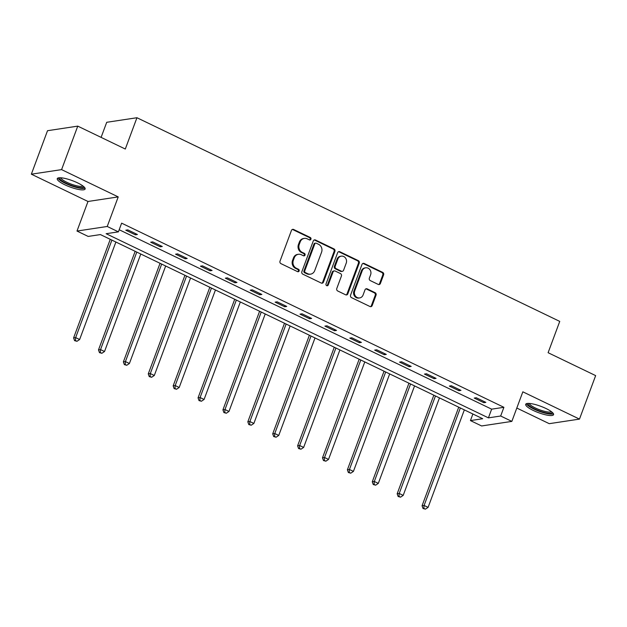 <?xml version="1.0" encoding="UTF-8"?>
<svg xmlns="http://www.w3.org/2000/svg" width="627" height="627" viewBox="0 0 627 627"><rect width="100%" height="100%" fill="white"/><g stroke="black" fill="none" stroke-linecap="round" stroke-linejoin="round"><path stroke-width="0.94" d="M310.937 239.224A1.309 1.183 81.4 0 0 310.287 237.5L293.648 229.482A1.873 1.685 81.4 0 0 291.445 230.438L280.01 261.169A1.873 1.685 81.4 0 0 280.943 263.63L297.582 271.648A1.309 1.183 81.4 0 0 299.126 270.982A1.309 1.183 81.4 0 0 298.476 269.257L296.32 268.223A5.988 5.392 81.4 0 1 293.342 260.338L294.29 257.783A5.988 5.392 81.4 0 1 298.413 254.28A5.988 5.392 81.4 0 1 301.336 254.734L303.492 255.769A1.309 1.183 81.4 0 0 305.028 255.103A1.309 1.183 81.4 0 0 304.377 253.379L302.222 252.344A5.988 5.392 81.4 0 1 299.244 244.459L300.2 241.904A5.988 5.392 81.4 0 1 304.314 238.401A5.988 5.392 81.4 0 1 307.246 238.856L309.393 239.89A1.309 1.183 81.4 0 0 310.937 239.224M309.613 239.969A1.309 1.183 81.4 0 0 309.464 237.625L292.825 229.607A1.873 1.685 81.4 0 0 292.331 229.458M297.801 271.726A1.309 1.183 81.4 0 0 297.66 269.383L295.505 268.34L296.32 268.223M303.711 255.847A1.309 1.183 81.4 0 0 303.562 253.504L301.407 252.462L302.222 252.344M546.007 408.514A14.868 3.378 -159.6 0 0 525.7 404.297A14.868 3.378 -159.6 0 0 533.256 410.442A14.868 3.378 -159.6 0 0 553.563 414.659A14.868 3.378 -159.6 0 0 546.007 408.514M77.568 182.857A14.868 3.378 -159.6 0 0 57.261 178.64A14.868 3.378 -159.6 0 0 64.824 184.785A14.868 3.378 -159.6 0 0 85.131 189.001A14.868 3.378 -159.6 0 0 77.568 182.857M378.199 284.407A1.873 1.685 81.4 0 0 380.401 283.459L383.606 274.838A1.873 1.685 81.4 0 0 382.674 272.369L364.193 263.473A1.873 1.685 81.4 0 0 361.998 264.422L350.564 295.16A1.873 1.685 81.4 0 0 351.496 297.621L369.977 306.517A1.873 1.685 81.4 0 0 372.179 305.568L376.051 295.152A1.873 1.685 81.4 0 0 375.118 292.691L367.21 288.882A1.873 1.685 81.4 0 0 365.008 289.831L363.088 294.996A5 4.507 81.4 0 1 359.647 297.927A5 4.507 81.4 0 1 355.376 295.983A5 4.507 81.4 0 1 354.71 290.959L362.234 270.731A5 4.507 81.4 0 1 365.674 267.8A5 4.507 81.4 0 1 369.954 269.743A5 4.507 81.4 0 1 370.612 274.767L369.358 278.137A1.873 1.685 81.4 0 0 370.291 280.598L378.199 284.407M500.675 416.007L511.844 421.391L481.607 425.96L470.438 420.584L482.696 418.726L100.414 234.576L88.164 236.426L76.996 231.049L107.225 226.472L118.393 231.857L106.135 233.706L488.417 417.864L500.675 416.007L503.904 407.307L121.63 223.157L118.393 231.857M77.756 126.129L61.587 169.619L31.35 174.188L47.519 130.706L77.756 126.129L125.298 149.038L136.945 117.727L559.746 321.4L548.108 352.711L595.65 375.612L579.481 419.102L522.84 391.82L511.844 421.391M31.35 174.188L87.992 201.479L118.221 196.902L61.587 169.619M118.221 196.902L107.225 226.472M334.904 251.372A1.873 1.685 81.4 0 0 333.972 248.911L315.491 240.008A1.873 1.685 81.4 0 0 313.288 240.964L301.861 271.695A1.873 1.685 81.4 0 0 302.794 274.156L321.275 283.059A1.873 1.685 81.4 0 0 323.469 282.103L334.904 251.372L334.081 251.498A1.873 1.685 81.4 0 0 333.156 249.037L314.676 240.133A1.873 1.685 81.4 0 0 314.174 239.984M339.842 251.74L358.323 260.644A1.873 1.685 81.4 0 1 359.255 263.105L347.828 293.836A1.873 1.685 81.4 0 1 345.626 294.792L337.718 290.983A1.873 1.685 81.4 0 1 336.785 288.514L341.417 276.052A1.873 1.685 81.4 0 0 340.492 273.591L335.241 271.068A1.873 1.685 81.4 0 0 333.039 272.016L328.219 284.995A1.309 1.183 81.4 0 1 326.197 285.254A1.309 1.183 81.4 0 1 326.024 283.937L337.639 252.689A1.873 1.685 81.4 0 1 339.842 251.74L339.027 251.866L357.508 260.761L358.323 260.644M516.805 408.044L549.244 423.672L579.481 419.102M136.945 117.727L106.715 122.296L101.104 137.376M119.185 229.741L491.646 409.165L503.904 407.307M125.784 230.203L135.361 234.811L137.407 234.506L127.83 229.897L125.784 230.203M150.676 242.194L160.253 246.803L162.291 246.497L152.722 241.881L150.676 242.194M175.568 254.186L185.137 258.794L187.183 258.489L177.613 253.872L175.568 254.186M200.46 266.177L210.029 270.786L212.075 270.472L202.497 265.864L200.46 266.177M225.344 278.161L234.921 282.777L236.959 282.463L227.389 277.855L225.344 278.161M250.236 290.152L259.805 294.768L261.851 294.455L252.281 289.846L250.236 290.152M275.128 302.143L284.697 306.752L286.743 306.446L277.165 301.838L275.128 302.143M300.012 314.135L309.589 318.743L311.627 318.438L302.057 313.821L300.012 314.135M324.904 326.126L334.473 330.735L336.519 330.429L326.949 325.813L324.904 326.126M349.795 338.11L359.365 342.726L361.411 342.413L351.833 337.804L349.795 338.11M374.68 350.101L384.257 354.717L386.303 354.404L376.725 349.795L374.68 350.101M399.571 362.092L409.149 366.701L411.187 366.395L401.617 361.787L399.571 362.092M424.463 374.084L434.033 378.692L436.078 378.387L426.501 373.77L424.463 374.084M449.355 386.075L458.925 390.684L460.97 390.378L451.393 385.762L449.355 386.075M474.239 398.067L483.817 402.675L485.854 402.369L476.285 397.753L474.239 398.067M472.883 414L470.438 420.584M87.992 201.479L76.996 231.049M491.646 409.165L488.417 417.864M135.361 234.811L135.769 233.722M160.253 246.803L160.661 245.706M185.137 258.794L185.545 257.697M210.029 270.786L210.437 269.688M234.921 282.777L235.329 281.68M259.805 294.768L260.213 293.671M284.697 306.752L285.105 305.655M309.589 318.743L309.997 317.646M334.473 330.735L334.889 329.637M359.365 342.726L359.773 341.629M384.257 354.717L384.664 353.62M409.149 366.701L409.556 365.612M434.033 378.692L434.44 377.595M458.925 390.684L459.332 389.586M483.817 402.675L484.224 401.578M304.314 238.401L303.499 238.519A5.988 5.392 81.4 0 0 299.385 242.022L300.2 241.904M301.407 252.462A5.988 5.392 81.4 0 1 298.428 244.585L299.385 242.022M298.413 254.28L297.59 254.397A5.988 5.392 81.4 0 0 293.475 257.901L294.29 257.783M295.505 268.34A5.988 5.392 81.4 0 1 292.527 260.464L293.475 257.901M321.769 283.208A1.873 1.685 81.4 0 0 322.654 282.228L334.081 251.498M316.322 243.229A1.309 1.183 81.4 0 0 314.785 243.895L304.753 270.872A1.309 1.183 81.4 0 0 305.404 272.596L307.677 273.685A5.988 5.392 81.4 0 0 310.6 274.148A5.988 5.392 81.4 0 0 314.715 270.637L321.573 252.203A5.988 5.392 81.4 0 0 318.594 244.318L316.322 243.229M315.687 243.127L314.872 243.252A1.309 1.183 81.4 0 0 313.97 244.021L314.785 243.895M310.6 274.148L309.785 274.265A5.988 5.392 81.4 0 1 306.854 273.811L304.589 272.721A1.309 1.183 81.4 0 1 303.938 270.997L313.97 244.021M346.12 294.933A1.873 1.685 81.4 0 0 347.005 293.961L358.44 263.23A1.873 1.685 81.4 0 0 357.508 260.761M334.324 270.919L333.509 271.044A1.873 1.685 81.4 0 0 332.224 272.142L327.396 285.12L328.219 284.995M326.894 285.74A1.309 1.183 81.4 0 0 327.396 285.12M346.229 263.121A5 4.507 81.4 0 0 345.563 258.097A5 4.507 81.4 0 0 341.292 256.153A5 4.507 81.4 0 0 337.851 259.084L335.202 266.209A1.873 1.685 81.4 0 0 336.135 268.677L341.378 271.201A1.873 1.685 81.4 0 0 343.58 270.245L346.229 263.121M341.292 256.153L340.477 256.278A5 4.507 81.4 0 0 337.036 259.21L337.851 259.084M342.295 271.342L341.472 271.467A1.873 1.685 81.4 0 1 340.563 271.326L335.312 268.795A1.873 1.685 81.4 0 1 334.379 266.334L337.036 259.21M339.027 251.866A1.873 1.685 81.4 0 0 338.533 251.717M365.674 267.8L364.859 267.925A5 4.507 81.4 0 0 361.418 270.856L362.234 270.731M359.647 297.927L358.832 298.052A5 4.507 81.4 0 1 354.553 296.109A5 4.507 81.4 0 1 353.894 291.085L361.418 270.856M370.471 306.666A1.873 1.685 81.4 0 0 371.356 305.694L375.236 295.278A1.873 1.685 81.4 0 0 374.303 292.817L366.395 289.008A1.873 1.685 81.4 0 0 365.894 288.859M378.7 284.556A1.873 1.685 81.4 0 0 379.586 283.576L382.791 274.955A1.873 1.685 81.4 0 0 381.859 272.494L363.378 263.591A1.873 1.685 81.4 0 0 362.884 263.45M110.266 239.318L73.602 337.898L75.648 337.592L79.637 339.513L115.893 242.03M111.904 240.11L75.648 337.592L75.389 340.524L74.574 340.649L76.988 341.292L75.389 340.524M79.637 339.513L76.988 341.292M74.574 340.649L73.602 337.898M83.814 186.689A12.861 2.923 20.4 0 1 71.972 185.623A12.861 2.923 20.4 0 1 59.628 178.35A12.861 2.923 20.4 0 1 59.769 177.747M60.85 177.778A11.913 2.704 -159.6 0 0 60.85 177.786A11.913 2.704 -159.6 0 0 71.102 184.095A11.913 2.704 -159.6 0 0 82.976 186.007M57.927 178.037A14.766 3.354 -159.6 0 0 70.545 185.568A14.766 3.354 -159.6 0 0 85.021 188.116M552.246 412.347A12.861 2.923 20.4 0 1 534.635 408.922A12.861 2.923 20.4 0 1 528.2 403.404M529.282 403.435A11.913 2.704 -159.6 0 0 535.364 407.989A11.913 2.704 -159.6 0 0 551.407 411.665M526.359 403.694A14.766 3.354 -159.6 0 0 533.812 409.039A14.766 3.354 -159.6 0 0 553.453 413.773M135.158 251.309L98.494 349.89L100.539 349.584L104.529 351.504L140.777 254.021M136.788 252.093L100.539 349.584L100.281 352.515L99.466 352.64L101.872 353.283L100.281 352.515M104.529 351.504L101.872 353.283M99.466 352.64L98.494 349.89M160.05 263.301L123.386 361.881L125.424 361.575L129.413 363.495L165.669 266.005M161.68 264.085L125.424 361.575L125.165 364.506L124.35 364.624L126.764 365.275L125.165 364.506M129.413 363.495L126.764 365.275M124.35 364.624L123.386 361.881M184.934 275.284L148.27 373.872L150.315 373.559L154.305 375.487L190.561 277.996M186.572 276.076L150.315 373.559L150.057 376.49L149.242 376.615L151.656 377.258L150.057 376.49M154.305 375.487L151.656 377.258M149.242 376.615L148.27 373.872M209.826 287.276L173.162 385.864L175.207 385.55L179.197 387.47L215.445 289.987M211.464 288.067L175.207 385.55L174.949 388.481L174.134 388.607L176.54 389.249L174.949 388.481M179.197 387.47L176.54 389.249M174.134 388.607L173.162 385.864M234.717 299.267L198.054 397.855L200.091 397.542L204.081 399.462L240.337 301.979M236.348 300.059L200.091 397.542L199.841 400.473L199.018 400.598L201.432 401.241L199.841 400.473M204.081 399.462L201.432 401.241M199.018 400.598L198.054 397.855M259.602 311.258L222.938 409.839L224.983 409.533L228.973 411.453L265.229 313.97M261.24 312.042L224.983 409.533L224.725 412.464L223.91 412.59L226.323 413.232L224.725 412.464M228.973 411.453L226.323 413.232M223.91 412.59L222.938 409.839M284.493 323.25L247.83 421.83L249.875 421.524L253.864 423.444L290.121 325.954M286.131 324.034L249.875 421.524L249.617 424.455L248.801 424.573L251.215 425.224L249.617 424.455M253.864 423.444L251.215 425.224M248.801 424.573L247.83 421.83M309.385 335.241L272.721 433.821L274.759 433.516L278.749 435.436L315.005 337.945M311.016 336.025L274.759 433.516L274.508 436.439L273.685 436.564L276.099 437.215L274.508 436.439M278.749 435.436L276.099 437.215M273.685 436.564L272.721 433.821M334.269 347.225L297.613 445.813L299.651 445.499L303.64 447.427L339.897 349.937M335.907 348.016L299.651 445.499L299.392 448.43L298.577 448.556L300.991 449.198L299.392 448.43M303.64 447.427L300.991 449.198M298.577 448.556L297.613 445.813M359.161 359.216L322.497 457.804L324.543 457.491L328.532 459.411L364.789 361.928M360.799 360.008L324.543 457.491L324.284 460.422L323.469 460.547L325.883 461.19L324.284 460.422M328.532 459.411L325.883 461.19M323.469 460.547L322.497 457.804M384.053 371.208L347.389 469.788L349.435 469.482L353.424 471.402L389.673 373.919M385.683 371.999L349.435 469.482L349.176 472.413L348.361 472.539L350.767 473.181L349.176 472.413M353.424 471.402L350.767 473.181M348.361 472.539L347.389 469.788M408.937 383.199L372.281 481.779L374.319 481.473L378.308 483.393L414.565 385.911M410.575 383.983L374.319 481.473L374.06 484.405L373.245 484.53L375.659 485.173L374.06 484.405M378.308 483.393L375.659 485.173M373.245 484.53L372.281 481.779M433.829 395.19L397.165 493.77L399.211 493.465L403.2 495.385L439.456 397.894M435.467 395.974L399.211 493.465L398.952 496.396L398.137 496.513L400.551 497.164L398.952 496.396M403.2 495.385L400.551 497.164M398.137 496.513L397.165 493.77M458.721 407.182L422.057 505.762L424.103 505.456L428.092 507.376L464.341 409.886M460.359 407.965L424.103 505.456L423.844 508.379L423.029 508.505L425.435 509.148L423.844 508.379M428.092 507.376L425.435 509.148M423.029 508.505L422.057 505.762M309.464 237.625L310.287 237.5M297.66 269.383L298.476 269.257M303.562 253.504L304.377 253.379M298.428 244.585L299.244 244.459M292.527 260.464L293.342 260.338M292.825 229.607L293.648 229.482M322.654 282.228L323.469 282.103M314.676 240.133L315.491 240.008M333.156 249.037L333.972 248.911M303.938 270.997L304.753 270.872M304.589 272.721L305.404 272.596M306.854 273.811L307.677 273.685M358.44 263.23L359.255 263.105M347.005 293.961L347.828 293.836M332.224 272.142L333.039 272.016M334.379 266.334L335.202 266.209M335.312 268.795L336.135 268.677M340.563 271.326L341.378 271.201M353.894 291.085L354.71 290.959M366.395 289.008L367.21 288.882M374.303 292.817L375.118 292.691M375.236 295.278L376.051 295.152M371.356 305.694L372.179 305.568M363.378 263.591L364.193 263.473M381.859 272.494L382.674 272.369M382.791 274.955L383.606 274.838M379.586 283.576L380.401 283.459"/></g></svg>
